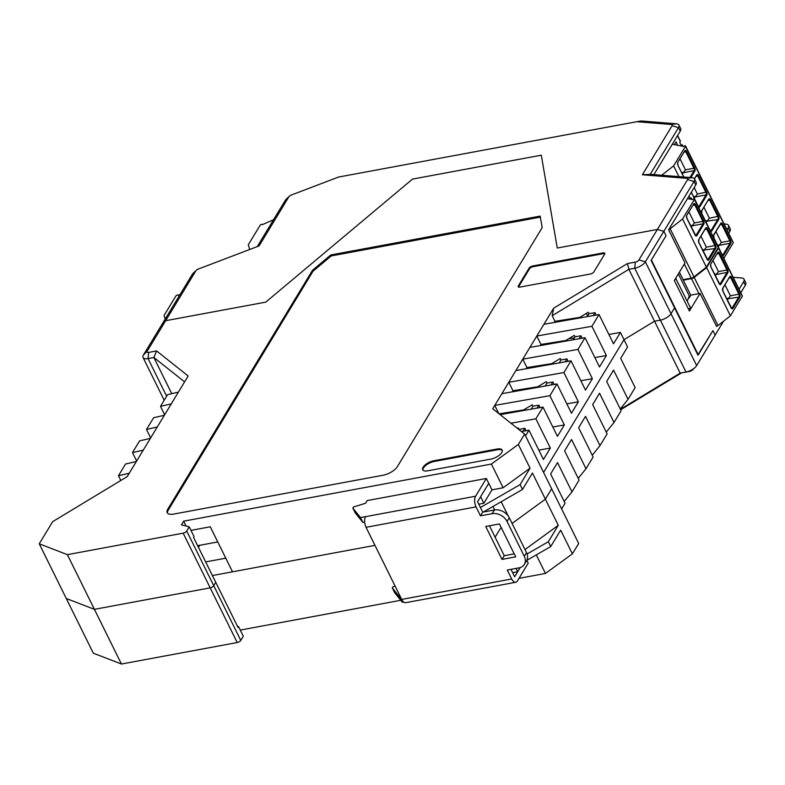 <?xml version="1.0" encoding="UTF-8"?>
<svg xmlns="http://www.w3.org/2000/svg" width="785" height="785" viewBox="0 0 785 785"><rect width="100%" height="100%" fill="white"/><g stroke="black" fill="none" stroke-linecap="round" stroke-linejoin="round"><path stroke-width="1.18" d="M492.136 513.675L494.373 509.985A11.922 8.988 -148.8 0 1 509.298 517.786L507.061 521.476A11.922 8.988 -148.8 0 0 492.136 513.675L480.479 515.833L476.053 506.884L366.046 527.304L401.685 599.416A7.752 3.896 -100.5 0 0 405.737 602.674L515.745 582.264A7.752 3.896 -100.5 0 1 511.692 578.996L401.685 599.416M509.298 517.786L526.519 552.63A11.922 8.988 -148.8 0 1 526.578 560.696L524.341 564.376A11.922 8.988 -148.8 0 1 518.934 567.879L507.267 570.047L511.692 578.996M524.341 564.376A11.922 8.988 -148.8 0 0 524.282 556.32L507.061 521.476M502.007 559.401L485.738 526.49L499.427 523.948L515.696 556.859L502.007 559.401L504.245 555.711L489.457 525.793M366.046 527.304A7.752 3.896 -100.5 0 1 365.575 516.648L360.501 517.59L362.896 522.427L355.203 512.85L352.808 508.013L353.417 507.002L365.584 503.263L367.213 500.575L486.347 478.467L475.582 496.238L365.575 516.648M510.986 569.361L514.646 576.769L520.229 567.545L517.688 571.735L512.625 572.677M526.823 560.353L528.207 563.169L517.443 580.929A7.752 3.896 -100.5 0 1 515.745 582.264M395.14 586.169L392.892 586.866L392.274 587.867L399.977 597.454L400.654 597.326M494.373 509.985L482.716 512.154L477.565 501.743L488.741 483.305L486.347 478.467M514.214 553.857L504.245 555.711M364.652 522.104L362.896 522.427M476.053 506.884A7.752 3.896 -100.5 0 1 475.582 496.238M403.676 602.046L402.362 602.291L399.977 597.454M480.479 515.833L482.716 512.154M360.501 517.59L352.808 508.013M402.362 602.291L394.669 592.714L392.274 587.867M594.863 357.597L606.393 355.556L599.485 366.948L585.021 337.687L577.917 349.413L592.381 378.684L585.473 390.086L571.009 360.815L563.905 372.541L578.368 401.812L571.46 413.214L556.997 383.943L501.87 393.687L492.725 408.769L524.635 434.085L518.336 444.477L491.4 464.053L183.68 521.161L186.084 526.038M608.875 334.459L620.405 332.428L613.507 343.82L599.034 314.549L591.929 326.285L536.803 336.029L529.895 347.421L585.021 337.687M554.298 322.458L554.975 321.33L579.772 317.385L588.299 312.234L589.015 313.686L594.952 312.636L593.166 315.59M190.981 530.375L210.262 526.794L232.507 571.814L374.975 545.369L212.401 575.542M183.68 521.161L181.443 524.851L189.234 526.843L194.023 536.518L193.522 537.342L215.767 582.352L213.736 585.708A2.983 1.266 153.7 0 1 210.184 587.857A2.983 1.266 -26.3 0 0 213.736 585.708L215.767 582.352L238.012 627.362L238.512 626.548L243.301 636.223L240.769 640.403L186.712 531.013A2.983 1.266 153.7 0 1 183.16 533.162L67.382 554.652L39.25 543.799L66.283 598.494L94.406 609.337L210.184 587.857L183.16 533.162M529.895 347.421L522.781 359.157L577.917 349.413M189.234 526.843L186.712 531.013M579.144 338.718L580.939 335.774L575.003 336.814L573.207 339.768M523.095 431.24L524.88 428.286L518.846 429.493M217.749 541.944L197.643 545.683M540.09 407.582L538.893 405.158L537.107 408.112M196.358 270.246A2.983 1.266 153.7 0 0 195.838 270.864L165.645 320.712L265.762 302.127L412.527 179.088L541.297 155.194L557.262 248.031L541.297 155.194L412.527 179.088L265.762 302.127L165.645 320.712L147.158 351.209L143.469 354.948L161.955 324.44L165.645 320.712L161.955 324.44L192.148 274.603A8.939 3.797 153.7 0 1 193.709 272.748L196.358 270.246A2.983 1.266 153.7 0 1 198.419 269L259.109 245.901L288.811 196.878A2.983 1.266 153.7 0 1 289.331 196.26A2.983 1.266 153.7 0 1 291.382 195.014L338.561 177.047L636.802 121.704L671.391 124.491A2.983 1.266 153.7 0 1 672.068 125.757L642.365 174.78L686.904 178.342A2.983 1.266 153.7 0 1 687.591 179.608L657.388 229.446L557.262 248.031L657.388 229.446L663.845 231.3L645.358 261.807A8.939 3.797 153.7 0 1 634.712 268.244L628.883 269.324L552.189 315.688L553.68 308.162L627.431 263.574L635.359 262.102L634.712 268.244L660.362 320.143A8.939 3.797 -26.3 0 0 671.008 313.706L674.56 307.838L671.008 313.706L645.358 261.807L638.911 259.953A2.983 1.266 153.7 0 1 635.359 262.102M171.738 393.668L153.86 357.479L156.607 350.944L148.679 352.416A2.983 1.266 153.7 0 1 147.158 351.209M156.607 350.944L188.164 375.995L127.209 476.603L52.654 521.682L39.25 543.799M526.264 368.714L526.951 367.586L522.781 359.157L501.87 393.687M553.68 308.162L536.803 336.029L540.963 344.458L565.759 340.513L574.286 335.362L575.003 336.814M638.911 259.953L657.388 229.446L663.845 231.3L666.053 235.765L663.845 231.3L694.038 181.463A8.939 3.797 153.7 0 0 694.45 178.911A8.939 3.797 153.7 0 0 691.997 177.675L650.215 174.329L642.365 174.78M497.14 449.01L433.771 460.766A8.939 3.797 -26.3 0 0 423.125 467.203A8.939 3.797 -26.3 0 0 422.713 469.754A8.939 3.797 -26.3 0 0 427.678 470.823L491.047 459.058A8.939 3.797 -26.3 0 0 501.703 452.621A8.939 3.797 -26.3 0 0 502.115 450.07A8.939 3.797 -26.3 0 0 497.14 449.01L497.504 449.736L434.134 461.492A8.939 3.797 -26.3 0 0 423.478 467.929A8.939 3.797 -26.3 0 0 422.938 470.097M167.725 509.249A11.922 5.063 153.7 0 0 167.176 512.654A11.922 5.063 153.7 0 0 173.799 514.067L383.178 475.219A11.922 5.063 153.7 0 0 397.377 466.633L542.18 227.621L540.168 216.101L330.799 254.948L312.528 270.246L167.725 509.249L168.206 510.221L313.009 271.208L331.27 255.92L540.345 217.121M593.892 271.875L604.646 254.114A2.983 1.266 -26.3 0 0 604.793 253.261A2.983 1.266 -26.3 0 0 603.135 252.907L532.662 265.987A2.983 1.266 -26.3 0 0 529.11 268.127L518.355 285.897A2.983 1.266 -26.3 0 0 518.208 286.751A2.983 1.266 -26.3 0 0 519.866 287.104L590.34 274.024A2.983 1.266 -26.3 0 0 593.892 271.875M538.893 405.158L532.956 406.208L532.24 404.756L523.723 409.907L499.093 413.823M491.4 464.053L503.126 487.77L530.061 468.194L518.336 444.477M543.907 324.293L599.034 314.549M698.267 354.83L651.383 259.972L666.053 235.765L651.118 260.404L698.002 355.271L712.937 330.632L715.135 335.097L712.937 330.632L697.826 354.918M184.603 381.883L153.86 357.479L148.031 358.568A8.939 3.797 153.7 0 1 143.056 357.499A8.939 3.797 153.7 0 1 143.469 354.948M540.286 345.586L540.963 344.458M565.131 361.856L566.927 358.902L560.99 359.952L560.264 358.5L551.747 363.651L526.951 367.586M554.112 384.454L552.905 382.03L546.968 383.08L546.252 381.628L537.735 386.779L512.939 390.724L512.252 391.852M164.379 415.255L153.605 417.748L146.491 429.483L150.661 437.902M178.391 392.127L167.617 394.62L160.503 406.355L171.277 403.863M129.24 473.247L118.466 475.739L120.802 480.469M118.466 475.739L125.571 464.004L136.345 461.521M150.367 438.383L139.593 440.876L132.479 452.611L136.639 461.03M164.673 414.774L160.503 406.355M157.265 426.991L146.491 429.483M143.253 450.119L132.479 452.611M67.382 554.652L94.406 609.337L210.184 587.857L237.217 642.542A2.983 1.266 -26.3 0 0 240.769 640.403M521.417 431.534L528.972 430.2L525.518 435.891M620.405 332.428L623.996 339.689L654.523 321.222L628.883 269.324L627.431 263.574M606.246 432.113L614.017 422.477L621.131 410.741L606.668 381.471L613.566 370.078L628.039 399.339L635.143 387.613L620.68 358.343L627.588 346.95L623.996 339.689L543.573 472.423L623.996 339.689L654.523 321.222L660.362 320.143L654.523 321.222L680.173 373.12L620.395 409.26M554.975 321.33L552.189 315.688M606.393 355.556L591.929 326.285M580.939 335.774L582.136 338.198M556.997 383.943L549.883 395.679L494.756 405.413L498.789 413.587M532.956 406.208L531.17 409.162M524.88 428.286L526.078 430.71M596.149 315.06L594.952 312.636M563.905 372.541L508.768 382.285L512.939 390.724M538.804 450.109L550.344 448.078L535.87 418.807L510.927 423.213M518.944 429.336L518.228 427.884L517.423 428.365M549.883 395.679L564.356 424.94L557.448 436.342L542.985 407.072L500.133 414.647M528.972 430.2L543.436 459.47L550.344 448.078M542.985 407.072L535.87 418.807M552.826 426.981L564.356 424.94M524.635 434.085L578.692 543.475L572.393 553.867L560.676 530.15L550.727 546.576L548.332 541.729L527.078 553.984M530.061 468.194L520.102 484.62L480.42 507.502M524.998 549.559L558.282 525.302L532.446 473.031L522.496 489.457L520.102 484.62M545.369 499.172L551.659 488.78L545.369 499.172L512.085 523.418L545.369 499.172M503.126 487.77L491.969 489.84L488.741 483.305L480.616 496.719L483.845 503.254L478.781 504.186M491.969 489.84L483.845 503.254M589.015 313.686L587.229 316.64M501.183 501.752L508.229 516.02M493 506.472L494.707 509.926M501.095 527.314L495.099 537.205L501.095 527.314M483.354 512.026L522.496 489.457M566.839 403.853L578.368 401.812M580.851 380.725L592.381 378.684M551.119 384.984L552.905 382.03M571.009 360.815L515.882 370.549M560.99 359.952L559.195 362.896M568.124 361.326L566.927 358.902M546.968 383.08L545.183 386.034M604.823 253.692A2.983 1.266 -26.3 0 0 603.488 253.633L533.025 266.714A2.983 1.266 -26.3 0 0 529.473 268.853L518.708 286.623A2.983 1.266 -26.3 0 0 518.532 287.045M502.253 450.462A8.939 3.797 -26.3 0 0 497.504 449.736M167.47 513.105A11.922 5.063 153.7 0 1 168.206 510.221M330.799 254.948L331.27 255.92M312.528 270.246L313.009 271.208M514.008 553.445L513.704 553.955M696.658 365.604L671.008 313.706A8.939 3.797 -26.3 0 1 660.362 320.143L686.011 372.041L680.173 373.12L689.416 371.482A2.983 1.266 -26.3 0 0 692.448 369.961L695.098 367.459A8.939 3.797 -26.3 0 0 696.658 365.604L723.584 321.163M681.488 372.953L620.641 409.75M519.013 578.349L545.457 573.442L572.393 553.867M240.259 630.08L400.762 600.289M121.439 664.032L94.406 609.337L66.283 598.494L93.307 653.189L121.439 664.032L237.217 642.542M517.688 571.735L516.049 568.418M558.282 525.302L548.332 541.729M205.67 561.913L225.776 558.184M536.292 554.897L545.457 573.442M526.745 560.402L550.727 546.576M237.482 626.283L238.512 626.548M561.628 508.945L565.072 503.263L550.609 473.993L557.517 462.591L571.98 491.861L579.085 480.126L564.621 450.865L571.529 439.463L585.993 468.733L593.107 456.998L578.633 427.727L585.541 416.335L600.005 445.605L607.119 433.87L592.655 404.599L599.554 393.207L614.017 422.477M628.039 399.339L620.258 408.975M578.221 478.369L585.993 468.733M592.233 455.241L600.005 445.605M571.98 491.861L564.209 501.497M689.416 371.482L686.011 372.041A8.939 3.797 -26.3 0 0 695.098 367.459M199.743 545.29L198.477 547.371M678.348 273.906L689.25 295.955L687.267 301.273M688.641 309.457L690.417 307.651L675.679 278.312M674.59 280.108L676.071 278.616M580.674 316.846L581.106 317.719M587.622 315.982L586.356 313.411M559.813 320.565L560.235 321.408M568.782 338.698L574.296 337.992M249.758 249.463L248.286 244.822L260.159 225.226A1.197 0.51 153.7 0 1 261.052 224.53L261.091 224.51A1.197 0.51 153.7 0 1 262.278 224.49A1.197 0.51 153.7 0 1 262.288 224.667L273.543 219.731M165.213 319.073L164.065 315.491L175.938 295.896A1.197 0.51 153.7 0 1 176.841 295.199L176.88 295.18A1.197 0.51 153.7 0 1 178.067 295.16A1.197 0.51 153.7 0 1 178.077 295.337L180.138 294.434M672.303 144.224L683.578 146.481A1.197 0.51 -26.3 0 1 685.285 145.784L685.315 145.794A1.197 0.51 -26.3 0 1 685.55 145.941A1.197 0.51 -26.3 0 1 685.491 146.285L673.618 165.88L661.706 175.251M685.491 146.285L733.21 242.84A1.197 0.51 -26.3 0 0 733.268 242.506A1.197 0.51 -26.3 0 0 733.033 242.349M733.21 242.84L723.809 258.373M674.403 144.646L675.973 141.84L677.681 145.304M678.927 176.625L673.618 165.88M682.371 174.035L685.442 169.835L693.96 168.255L685.835 151.799L686.541 151.368A2.384 1.197 79.5 0 0 684.775 150.769L677.867 162.171A2.384 1.197 79.5 0 0 678.014 165.449L683.725 177.008M680.065 158.953L685.442 169.835M681.488 172.249L683.205 172.641M694.195 187.546L697.404 194.032L695.117 196.937L706.029 194.906L706.775 195.298L699.877 206.7A2.384 1.197 -100.5 0 1 698.101 206.102L691.3 192.335M693.449 196.446L695.167 196.839M694.332 198.242L695.117 196.937M706.294 222.44L707.128 221.036L705.411 220.654M703.988 207.348L709.365 218.23L707.128 221.036M715.949 231.546L721.327 242.437L718.246 246.637M719.089 245.244L717.362 244.851M680.075 140.898A1.197 0.51 153.7 0 1 680.36 141.055A1.197 0.51 153.7 0 1 680.31 141.369L679.741 142.389L681.566 146.079M680.987 144.901L681.606 144.783A1.197 0.51 153.7 0 1 682.273 144.931A1.197 0.51 153.7 0 1 682.224 145.245L681.733 146.118M636.802 121.704L641.149 120.968L676.484 123.814A8.939 3.797 153.7 0 1 678.937 125.06A8.939 3.797 153.7 0 1 678.525 127.612L650.215 174.329M726.969 229.76L728.097 227.905L729.824 231.398L728.696 233.253M729.824 231.398A8.939 3.797 -26.3 0 0 730.236 228.847L728.509 225.354A8.939 3.797 -26.3 0 0 726.056 224.118L724.104 223.96M728.097 227.905A8.939 3.797 -26.3 0 0 728.509 225.354M716.568 326.393L700.073 293.413L689.407 311.017L674.335 280.53L685.001 262.926L668.614 229.769L695.765 184.956L694.038 181.463L687.591 179.608M733.161 277.301L741.57 277.968A8.939 3.797 153.7 0 1 744.023 279.205A8.939 3.797 153.7 0 1 743.611 281.756L739.068 289.253M740.795 292.746L745.338 285.259A8.939 3.797 -26.3 0 0 745.75 282.708L744.023 279.205M288.811 196.878L285.122 200.617L257.254 246.608M688.504 297.947L689.318 297.79L688.887 296.916M689.318 297.79L690.751 295.15L679.398 272.169M672.068 125.757L678.525 127.612L680.252 131.105L653.885 174.623M700.073 293.413L690.751 295.15M694.45 178.911L696.177 182.405A8.939 3.797 153.7 0 1 695.765 184.956M680.252 131.105A8.939 3.797 -26.3 0 0 680.664 128.554L678.937 125.06M285.122 200.617A8.939 3.797 153.7 0 1 286.682 198.762L289.331 196.26M718.246 247.56L706.363 267.155L682.567 219.005L694.44 199.4L718.246 247.56A1.197 0.51 -26.3 0 0 718.295 247.216A1.197 0.51 -26.3 0 0 718.059 247.069M706.363 267.155L693.979 276.899A2.983 1.266 153.7 0 1 691.271 278.145L683.097 279.656M682.567 219.005L670.174 228.739A2.983 1.266 153.7 0 1 668.722 229.593M694.44 199.4A1.197 0.51 -26.3 0 0 694.499 199.066A1.197 0.51 -26.3 0 0 694.264 198.909L694.234 198.909A1.197 0.51 -26.3 0 0 692.517 199.596L687.503 198.595M700.976 236.265L706.353 247.147L703.282 251.357M690.437 225.364L692.154 225.756L691.32 227.159M704.116 249.954L702.398 249.571M692.154 225.756L694.391 222.95L702.909 221.37L694.774 204.914L695.49 204.483A2.384 1.197 79.5 0 0 693.724 203.884L686.816 215.286A2.384 1.197 79.5 0 0 686.963 218.564L695.088 235.019A2.384 1.197 79.5 0 0 696.864 235.618L695.451 235.343M689.927 198.016L690.555 197.898A1.197 0.51 153.7 0 1 691.212 198.046A1.197 0.51 153.7 0 1 691.173 198.36L690.682 199.233M689.014 212.068L694.391 222.95M688.994 196.132L690.515 199.194M742.286 296.2L730.403 315.805L706.608 267.646L718.481 248.04L742.286 296.2A1.197 0.51 -26.3 0 0 742.335 295.866A1.197 0.51 -26.3 0 0 742.1 295.709M730.403 315.805L718.02 325.539A2.983 1.266 153.7 0 1 716.401 326.462M706.608 267.646L694.215 277.38A2.983 1.266 153.7 0 1 691.516 278.626L683.342 280.147M718.481 248.04A1.197 0.51 -26.3 0 0 718.54 247.707A1.197 0.51 -26.3 0 0 718.304 247.55L718.275 247.55A1.197 0.51 -26.3 0 0 718.255 247.54M725.016 284.906L730.393 295.788L727.322 299.998M714.478 274.004L716.195 274.397L715.361 275.8M728.156 298.604L726.429 298.212M716.195 274.397L718.432 271.59L726.949 270.011L718.815 253.555L719.531 253.123A2.384 1.197 79.5 0 0 717.755 252.535L710.857 263.927A2.384 1.197 79.5 0 0 710.994 267.204L719.129 283.66A2.384 1.197 79.5 0 0 720.905 284.258L719.492 283.993M713.055 260.708L718.432 271.59M526.519 552.63L524.282 556.32M166.646 396.229L148.031 358.568L148.679 352.416M603.488 253.633L603.135 252.907M433.771 460.766L434.134 461.492M532.662 265.987L533.025 266.714M518.708 286.623L518.355 285.897M529.473 268.853L529.11 268.127M683.156 172.739L694.068 170.708L694.823 171.101A2.384 1.197 79.5 0 0 694.676 167.823L686.541 151.368M694.823 171.101L690.888 177.587M697.404 194.032L706.637 192.021L698.503 175.565A2.384 1.197 79.5 0 0 696.737 174.976L694.401 178.813M706.637 192.021A2.384 1.197 -100.5 0 1 706.775 195.298M710.062 230.299L701.927 213.844A2.384 1.197 79.5 0 1 701.79 210.566L708.688 199.174A2.384 1.197 79.5 0 1 710.464 199.763L718.599 216.218A2.384 1.197 -100.5 0 1 718.736 219.496L711.838 230.898A2.384 1.197 -100.5 0 1 710.062 230.299L701.927 213.844M713.781 237.796L722.023 254.497A2.384 1.197 79.5 0 0 723.79 255.096L722.386 254.831M713.889 238.041A2.384 1.197 -100.5 0 1 713.751 234.764L713.526 235.333M720.385 223.951L713.751 234.764M720.65 223.372A2.384 1.197 -100.5 0 1 722.426 223.97L730.55 240.426A2.384 1.197 79.5 0 1 730.698 243.703L723.79 255.096M689.956 177.508L694.068 170.708A1.786 0.903 79.5 0 0 693.96 168.255L694.676 167.823M684.216 152.094L685.835 151.799A1.786 0.903 79.5 0 0 684.893 151.044L684.775 150.769M684.5 151.348L677.867 162.171M677.651 162.731L678.014 165.449M677.897 165.193L683.843 177.017M696.177 176.291L697.786 175.997L705.921 192.453A1.786 0.903 -100.5 0 1 706.029 194.906L699.131 206.308A1.786 0.903 -100.5 0 1 698.738 206.612L698.101 206.102M698.503 175.565L697.786 175.997A1.786 0.903 79.5 0 0 696.854 175.241L696.737 174.976M696.462 175.546L694.519 179.039M698.464 206.426L699.877 206.7M697.983 205.847L691.359 192.227M710.425 230.633L711.092 230.505A1.786 0.903 -100.5 0 1 710.7 230.81L709.944 230.054M708.423 199.753L708.816 199.439A1.786 0.903 79.5 0 1 709.748 200.195L708.139 200.499M710.464 199.763L709.748 200.195L717.882 216.65A1.786 0.903 -100.5 0 1 717.99 219.113L711.092 230.505L711.838 230.898M718.736 219.496L707.079 221.135M718.599 216.218L709.365 218.23M701.564 211.136L708.688 199.174M701.819 213.599L701.79 210.566M721.896 254.252L713.918 237.875L713.751 235.176L720.777 223.646A1.786 0.903 -100.5 0 1 721.709 224.392L722.426 223.97M719.04 245.332L729.952 243.311L723.044 254.703A1.786 0.903 79.5 0 1 722.661 255.017L722.023 254.497M721.327 242.437L729.844 240.848A1.786 0.903 79.5 0 1 729.952 243.311L730.698 243.703M720.1 224.696L721.709 224.392L729.844 240.848L730.55 240.426M682.764 146.324L682.224 145.245M677.494 135.658L680.31 141.369M195.838 270.864L192.148 274.603M671.391 124.491L676.484 123.814M745.338 285.259L743.611 281.756M686.904 178.342L691.997 177.675M670.174 228.739L693.979 276.899M698.807 242.516L707.049 259.217A2.384 1.197 79.5 0 0 708.826 259.815L707.413 259.55M692.105 225.854L703.017 223.823L703.762 224.216A2.384 1.197 79.5 0 0 703.625 220.938L695.49 204.483M703.762 224.216L696.864 235.618M704.066 250.052L715.724 248.413A2.384 1.197 79.5 0 0 715.586 245.136L707.452 228.68A2.384 1.197 79.5 0 0 705.676 228.092L698.778 239.484A2.384 1.197 79.5 0 0 698.915 242.761M715.724 248.413L708.826 259.815M706.353 247.147L714.87 245.568A1.786 0.903 79.5 0 1 714.978 248.031L708.08 259.423A1.786 0.903 79.5 0 1 707.687 259.727L698.944 242.594L698.778 239.484M705.126 229.416L706.736 229.112L714.87 245.568L715.586 245.136M707.452 228.68L706.736 229.112A1.786 0.903 79.5 0 0 705.803 228.356L705.676 228.092M686.6 215.855L686.983 218.397L695.726 235.529A1.786 0.903 79.5 0 0 696.118 235.225L703.017 223.823A1.786 0.903 79.5 0 0 702.909 221.37L703.625 220.938M684.314 264.064L691.271 278.145M705.411 228.67L698.552 240.053M693.165 205.209L694.774 204.914A1.786 0.903 79.5 0 0 693.842 204.159L693.724 203.884M693.449 204.463L686.816 215.286M691.703 199.439L691.173 198.36M694.215 277.38L718.02 325.539M722.848 291.156L731.09 307.857A2.384 1.197 79.5 0 0 732.866 308.456L731.453 308.191M716.146 274.495L727.057 272.464L727.803 272.856A2.384 1.197 79.5 0 0 727.666 269.579L719.531 253.123M727.803 272.856L720.905 284.258M728.107 298.692L739.764 297.054A2.384 1.197 79.5 0 0 739.627 293.776L731.492 277.321A2.384 1.197 79.5 0 0 729.716 276.732L722.818 288.124A2.384 1.197 79.5 0 0 722.956 291.402M739.764 297.054L732.866 308.456M730.393 295.788L738.911 294.208A1.786 0.903 79.5 0 1 739.019 296.671L732.111 308.063A1.786 0.903 79.5 0 1 731.728 308.368L722.985 291.235L722.818 288.124M729.167 278.057L730.776 277.753L738.911 294.208L739.627 293.776M731.492 277.321L730.776 277.753A1.786 0.903 79.5 0 0 729.844 276.997L729.716 276.732M710.641 264.496L711.024 267.037L719.766 284.17A1.786 0.903 79.5 0 0 720.159 283.866L727.057 272.464A1.786 0.903 79.5 0 0 726.949 270.011L727.666 269.579M691.516 278.626L698.925 293.629M729.451 277.311L722.592 288.694M717.205 253.849L718.815 253.555A1.786 0.903 79.5 0 0 717.882 252.799L717.755 252.535M717.49 253.104L710.857 263.927M164.193 400.262L143.056 357.499M685.55 145.941L733.268 242.506M682.979 146.363L682.273 144.931M677.602 135.481L680.36 141.055M694.499 199.066L718.295 247.216M691.928 199.478L691.212 198.046M718.54 247.707L742.335 295.866"/></g></svg>
